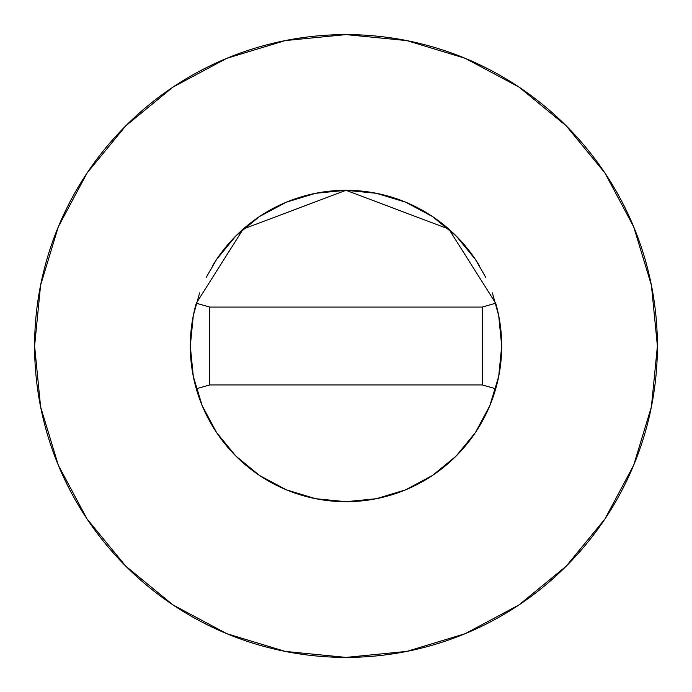 <?xml version="1.0" encoding="UTF-8"?>
<svg xmlns="http://www.w3.org/2000/svg" width="692" height="692" viewBox="0 0 692 692"><rect width="100%" height="100%" fill="white"/><g stroke="black" fill="none" stroke-linecap="round" stroke-linejoin="round"><path stroke-width="1.04" d="M196.303 303.191A155.7 155.7 0 0 0 190.3 346A155.7 155.7 0 0 1 196.294 303.226L243.177 229.078L346 190.3L448.823 229.078L495.706 303.226A155.7 155.7 0 0 1 501.7 346A155.7 155.7 0 0 0 495.697 303.191M479.444 265.78A155.7 155.7 0 0 0 212.556 265.78M34.6 346A311.4 311.4 0 0 1 346 34.6A311.4 311.4 0 0 1 657.4 346A311.4 311.4 0 0 1 346 657.4A311.4 311.4 0 0 1 34.6 346L40.586 406.749L58.301 465.171L87.08 519.009L125.806 566.194L172.991 604.92L226.829 633.699L285.251 651.414L346 657.4L406.749 651.414L465.171 633.699L519.009 604.92L566.194 566.194L604.92 519.009L633.699 465.171L651.414 406.749L657.4 346L651.414 285.251L633.699 226.829L604.92 172.991L566.194 125.806L519.009 87.08L465.171 58.301L406.749 40.586L346 34.6L285.251 40.586L226.829 58.301L172.991 87.08L125.806 125.806L87.08 172.991L58.301 226.829L40.586 285.251L34.6 346M492.367 292.889L498.707 315.621L501.7 346L498.707 376.379L489.849 405.581L475.456 432.5L456.097 456.097L432.5 475.456L405.581 489.849L376.379 498.707L346 501.7L315.621 498.707L286.419 489.849L259.5 475.456L235.903 456.097L216.544 432.5L202.15 405.581L193.293 376.379L190.3 346L193.293 315.621L199.633 292.889M206.242 277.371L216.544 259.5L235.903 235.903L259.5 216.544L286.419 202.15L315.621 193.293L346 190.3L376.379 193.293L405.581 202.15L432.5 216.544L456.097 235.903L475.456 259.5L485.758 277.371M604.92 172.991L566.194 125.806L519.087 87.14M172.991 87.08L125.806 125.806L87.14 172.913M87.08 519.009L125.806 566.194L172.913 604.86M519.009 604.92L566.194 566.194L604.86 519.087M196.294 388.774A155.7 155.7 0 0 1 190.3 346A155.7 155.7 0 0 0 495.706 388.774A155.7 155.7 0 0 1 196.294 388.774L209.762 384.925L196.294 388.774M501.7 346A155.7 155.7 0 0 1 495.706 388.774L482.238 384.925L495.706 388.774A155.7 155.7 0 0 0 495.706 303.226L482.238 307.075L495.706 303.226L448.823 229.078L346 190.3L243.177 229.078L196.294 303.226A155.7 155.7 0 0 0 190.3 346M209.762 307.075L196.294 303.226L209.762 307.075L209.762 384.925L482.238 384.925L482.238 307.075L209.762 307.075L209.762 384.925L482.238 384.925L482.238 307.075L209.762 307.075"/></g></svg>

